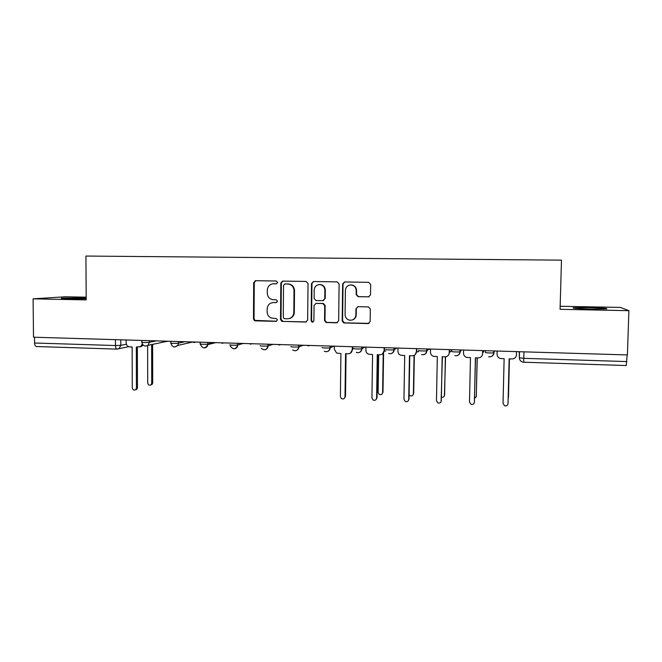 <?xml version="1.0" encoding="UTF-8"?>
<svg xmlns="http://www.w3.org/2000/svg" width="662" height="662" viewBox="0 0 662 662"><rect width="100%" height="100%" fill="white"/><g stroke="black" fill="none" stroke-linecap="round" stroke-linejoin="round"><path stroke-width="0.99" d="M277.643 282.434L276.286 281.002L255.623 280.705L253.678 282.691L253.472 318.803L254.332 320.499L255.391 320.855L275.988 321.351L277.361 319.978L276.509 318.645L270.907 317.909C268.507 316.659 267.258 314.657 267.15 311.893L267.175 308.881C267.572 304.983 269.666 302.882 273.439 302.567L276.12 302.617L277.502 301.235L276.302 299.803L272.719 299.679C269.343 298.901 267.531 296.733 267.283 293.175L267.299 290.155C267.597 286.629 269.417 284.528 272.769 283.832L276.435 283.824L277.643 282.434M588.626 307.598L573.416 307.747C571.513 308.244 577.438 308.674 591.199 309.046L606.541 308.897C608.254 308.384 602.288 307.954 588.626 307.598M86.201 297.9L61.823 298.132C60.019 298.405 62.509 298.628 69.32 298.785L86.201 298.728M368.453 296.89L370.521 294.863L370.679 284.42L368.66 282.318L344.521 281.979L342.643 284.006L342.188 320.905L343.752 322.94L368.072 323.577L370.141 321.567L370.323 309.005L368.477 306.911L358.034 306.688L355.982 308.707L355.891 314.922C355.345 318.712 353.194 320.458 349.42 320.168C346.698 319.374 345.25 317.545 345.084 314.682L345.39 290.37C345.713 287.192 347.434 285.388 350.554 284.958C353.996 285.181 355.891 287.051 356.222 290.544L356.164 294.615L358.125 296.708L369.04 296.816M627.411 354.931L33.505 337.206L33.1 298.843L86.209 299.903L85.919 256.053L561.484 260.149L560.077 309.311L628.9 310.677L627.411 354.931M308.02 283.493L306.059 281.424L282.5 281.11L280.82 283.088L280.531 319.448L281.747 321.343L305.662 322.071L307.665 320.085L308.02 283.493M313.507 281.532L337.123 281.871L339.11 283.957L338.663 320.822L336.635 322.816L326.043 322.502L324.554 320.491L324.719 305.612L322.742 303.527L316.064 303.403L314.061 305.397L313.896 320.847L312.125 322.171L311.123 320.78L311.496 283.543L313.507 281.532M86.192 297.18L65.348 296.783L33.1 298.843M628.9 310.677L620.443 307.425L560.168 306.266M627.146 354.923L626.252 365.523M36.6 346.507L36.468 346.524C35.326 346.367 34.697 345.192 34.573 343.007L115.478 345.539L120.807 345.324L126.368 344.24M34.507 337.231L34.573 343.007M276.6 283.791L273.365 283.791M272.752 302.592L276.6 302.542M255.838 280.705L254.258 282.657L254.051 318.695L254.911 320.383L276.559 321.236M282.939 281.093L281.342 283.055L281.06 319.332L282.988 321.393L306.423 321.931M284.925 283.965L283.543 285.355L283.286 317.297L284.197 318.645L287.482 318.803C291.297 318.505 293.407 316.395 293.82 312.481L294.011 290.593C293.663 286.654 291.586 284.453 287.771 284.006L284.776 283.965M289.195 318.596C292.347 317.801 294.052 315.724 294.317 312.381L293.82 312.481M285.446 283.924L288.284 283.965C292.083 284.42 294.16 286.613 294.507 290.544L294.317 312.381M315.923 303.403L323.362 303.461L325.15 305.53L324.984 320.375L326.474 322.377L337.454 322.659M313.581 281.532L311.959 283.51L311.579 320.665L313.101 322.104M324.885 290.138C324.537 286.621 322.651 284.776 319.208 284.594C316.179 285.057 314.516 286.845 314.218 289.964L314.127 298.471L315.956 300.54L322.775 300.672L324.794 298.67L324.885 290.138L325.315 290.088C324.976 286.58 323.081 284.743 319.647 284.552L319.407 284.577M323.346 300.598L324.794 298.67M325.315 290.088L325.224 298.603M350.438 284.958L350.926 284.917C354.369 285.148 356.255 287.002 356.586 290.494L356.528 294.557L358.49 296.642L368.792 296.824M352.316 319.978C354.758 319.142 356.073 317.421 356.255 314.814L355.891 314.922M357.703 306.713L356.338 308.616L356.255 314.814M344.687 281.979L343.032 283.965L342.577 320.789L344.563 322.874L368.991 323.379M147.634 345.589L147.709 383.05C148.305 385.243 149.488 385.747 151.25 384.572L151.73 383.215L151.656 344.563M152.616 344.364L152.682 382.917L152.21 384.266L150.828 384.961M126.128 339.97L126.144 342.899C126.368 345.258 127.584 346.582 129.777 346.888L132.135 346.962L132.276 387.858C132.888 390.133 134.113 390.663 135.95 389.446L136.438 388.031L136.322 347.095L140.799 346.516L142.289 343.909M142.967 344.902L141.825 346.3L139.996 346.954M137.357 347.128L137.473 387.709L136.984 389.115L135.528 389.835M384.457 351.042L385.805 351.083M378.681 354.749L378.11 392.401L379.103 394.329C380.989 395.131 382.156 394.552 382.611 392.583L383.215 353.458M383.588 353.053L382.984 392.243L382.09 393.981M416.679 352.035L418.649 351.596M409.108 394.809L409.968 395.686C411.83 396.348 412.964 395.727 413.378 393.832L414.056 355.428M414.346 355.279L413.667 393.485L413.005 395.015M441.595 397.175C443.308 397.473 444.31 396.778 444.599 395.098L445.369 356.835M449.25 352.863L452.163 349.702M445.567 356.81L444.401 395.975M474.604 398.507L476.284 396.381L477.153 357.861M482.706 353.003L484.063 350.653M477.261 357.861L476.235 396.836M508.168 398.731L509.417 358.878M509.434 358.878L508.466 397.531M334.368 346.185L334.335 349.271L336.569 353.02L340.922 353.558L340.392 396.588L341.228 398.441C343.206 399.484 344.463 398.929 345.01 396.786L345.556 353.698L348.179 353.781C350.628 353.616 352.002 352.292 352.275 349.817L350.339 353.227M352.788 346.731L352.747 349.586M346.044 353.715L345.506 396.414L344.348 398.367M352.316 346.723L352.275 349.817M365.929 347.128L365.887 350.231C365.954 352.06 366.806 353.367 368.453 354.153L372.565 354.551L371.928 397.912L372.971 399.931C374.932 400.767 376.148 400.162 376.62 398.11L377.274 354.7L379.938 354.791C382.429 354.617 383.819 353.285 384.109 350.794L382.429 354.029M384.539 347.682L384.49 350.554M377.671 354.716L377.026 397.738L376.082 399.55M384.15 347.666L384.109 350.794M397.978 348.08L397.928 351.216C398.003 353.152 398.946 354.501 400.75 355.246L404.697 355.568L403.952 399.252L405.161 401.387C407.105 402.082 408.288 401.437 408.719 399.459L409.48 355.717L412.186 355.808C414.71 355.635 416.125 354.294 416.423 351.779L415.124 354.708M416.77 348.642L416.721 351.539M409.786 355.734L409.033 399.078L408.338 400.684M416.481 348.634L416.423 351.779M430.523 349.056L430.466 352.209C430.548 354.244 431.558 355.618 433.486 356.33L437.325 356.603L436.473 400.618L437.822 402.844C439.75 403.423 440.909 402.753 441.306 400.824L442.183 356.752L444.93 356.843C447.504 356.669 448.944 355.32 449.25 352.788L449.506 349.619M442.398 356.76L441.107 401.735M449.316 349.61L449.25 352.788M463.574 350.041L463.508 353.218C463.599 355.328 464.666 356.727 466.702 357.414L470.467 357.645L469.49 402.008L470.972 404.292C472.883 404.796 474.033 404.101 474.406 402.215L475.399 357.803L478.187 357.894C480.802 357.72 482.267 356.355 482.59 353.806L482.755 350.612M475.515 357.803L474.348 402.678M482.664 350.612L482.59 353.806M497.145 351.042L497.063 354.244C497.17 356.421 498.279 357.836 500.406 358.498L504.13 358.713L503.037 403.415L504.618 405.756C506.529 406.195 507.663 405.483 508.027 403.621L509.136 358.87L511.974 358.953C514.631 358.787 516.12 357.414 516.451 354.84L516.534 351.621M509.152 358.87L508.044 403.439M519.281 351.704L519.364 357.786L523.816 358.341L626.922 361.576M519.521 351.712L519.364 357.786C519.471 359.996 520.613 361.435 522.798 362.097L523.675 362.238L523.981 351.845M120.782 339.805L120.807 345.324L119.036 348.626L117.066 349.122C116.107 348.965 115.577 347.773 115.478 345.539L115.453 339.647M494.042 350.951L494.001 352.722L494.489 350.959M485.329 350.686L485.287 352.457C487.249 352.987 490.079 353.111 493.778 352.829L494.001 352.722C493.678 355.295 492.189 356.677 489.541 356.851M460.247 349.941L460.214 351.696L461.397 349.975M451.666 349.685L451.633 351.439C451.054 351.861 458.642 352.184 459.991 351.795L460.214 351.696C460.057 353.673 459.031 354.989 457.144 355.635M426.982 348.948L426.949 350.686L428.802 348.998M394.229 347.972L394.204 349.702L396.703 348.047M361.982 347.004L361.957 348.725L365.085 347.103M330.222 346.06L330.206 347.765L333.946 346.168M298.943 345.125L298.934 346.814L303.262 345.258M268.135 344.207L268.127 345.887L273.025 344.356M237.79 343.297L237.782 344.968L243.235 343.462M207.893 342.411L207.885 344.058L213.884 342.585M178.426 341.526L178.426 343.173L184.946 341.724M149.397 340.665L149.397 342.295L156.422 340.872M141.891 340.442L141.9 342.097C140.137 342.486 147.659 342.684 149.397 342.295L148.007 345.324L145.714 346.102M168.504 341.236L165.963 341.567M170.87 341.302L170.87 342.957C169.058 343.363 176.795 343.578 178.426 343.173L177.747 345.423L174.685 347.012M200.272 342.18L200.272 343.835C198.41 344.248 206.37 344.488 207.885 344.058L207.851 344.588C207.405 346.706 206.147 347.823 204.078 347.931M230.07 344.737C228.291 345.15 236.26 345.399 237.749 344.976L237.782 344.968C237.534 347.393 236.243 348.692 233.909 348.866M260.307 345.647C258.693 346.06 266.579 346.325 268.052 345.903L268.127 345.887C267.87 348.328 266.554 349.635 264.188 349.809M290.99 346.574C289.551 346.996 297.37 347.269 298.819 346.847L298.934 346.814C298.67 349.279 297.329 350.595 294.921 350.769M322.137 347.517C320.88 347.939 328.625 348.22 330.057 347.807L330.206 347.765C329.933 350.248 328.567 351.572 326.126 351.745M353.773 348.477C352.68 348.899 360.376 349.188 361.783 348.783L361.957 348.725C361.675 351.224 360.293 352.565 357.803 352.73M385.888 349.445C384.97 349.867 392.616 350.173 394.006 349.768L394.204 349.702C394.039 351.737 392.988 353.053 391.035 353.632M418.508 350.438C417.755 350.852 425.368 351.174 426.742 350.777L426.949 350.686C426.791 352.705 425.749 354.013 423.821 354.633M195.993 342.055L194.206 342.511L192.584 342.039M223.864 342.883L222.051 343.338M252.131 343.727L250.286 344.19M280.787 344.588L278.925 345.043M309.857 345.448L307.962 345.92M430.391 349.048L428.38 349.528M523.675 362.213L626.293 365.548M274.118 283.758L273.58 283.791M276.542 302.559L276.12 302.617M273.985 302.484L273.439 302.567M276.517 321.236L275.988 321.351M255.962 320.739L255.391 320.855M254.051 318.695L253.472 318.803M254.258 282.657L253.678 282.691M306.134 321.947L305.662 322.071M282.988 321.393L282.475 321.509M281.06 319.332L280.531 319.448M281.342 283.055L280.82 283.088M294.507 290.544L294.011 290.593M288.284 283.965L287.771 284.006M326.954 322.452L326.523 322.576M324.984 320.375L324.554 320.491M325.15 305.53L324.719 305.612M323.18 303.453L322.742 303.527M316.519 303.32L316.064 303.403M311.579 320.665L311.123 320.78M311.959 283.51L311.496 283.543M152.682 382.917L151.73 383.215M136.438 388.031L137.473 387.709M345.01 396.786L345.506 396.414M141.9 342.304C142.785 345.821 144.821 346.83 148.007 345.324L167.668 341.211M237.757 343.297L237.749 344.976C235.746 349.702 233.239 350.008 230.227 345.887M268.06 344.207L268.052 345.903C266.827 349.975 264.56 350.777 261.242 348.32M298.835 345.125L298.819 346.847C297.941 350.488 295.881 351.522 292.645 349.958M330.081 346.052L330.057 347.807C329.345 351.191 327.425 352.341 324.306 351.241M361.808 347.004L361.783 348.783C361.154 352.01 359.325 353.21 356.297 352.399M394.039 347.964L394.006 349.768C393.427 352.896 391.656 354.137 388.693 353.491M426.775 348.94L426.742 350.777C426.196 353.831 424.45 355.097 421.52 354.575M460.032 349.933L459.991 351.795C459.461 354.807 457.74 356.09 454.827 355.651M493.819 350.943L493.778 352.829C493.256 355.808 491.543 357.108 488.639 356.727M170.87 343.181C172.178 347.236 174.47 347.989 177.747 345.423L192.932 341.964M200.272 344.058C202.522 348.899 205.046 349.073 207.851 344.588L215.704 342.643M128.685 346.673L117.066 349.122M116.959 349.122L36.468 346.524M254.911 320.383L254.332 320.499M255.739 280.729L255.16 280.754M282.269 321.227L281.747 321.343M326.474 322.377L326.043 322.502M323.362 303.461L322.924 303.544M312.58 322.055L312.125 322.171M319.647 284.552L319.208 284.594M152.21 384.266L151.25 384.572M140.799 346.516L141.825 346.3M135.95 389.446L136.984 389.115"/></g></svg>
